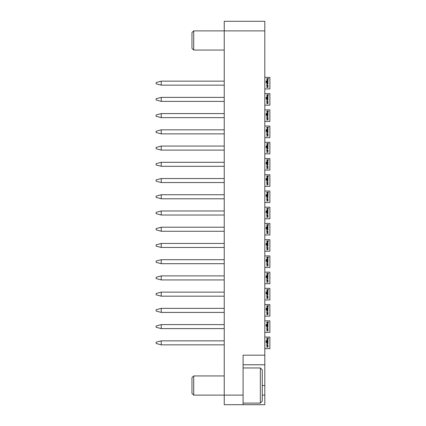 <?xml version="1.0" encoding="UTF-8"?>
<svg xmlns="http://www.w3.org/2000/svg" width="426" height="426" viewBox="0 0 426 426"><rect width="100%" height="100%" fill="white"/><g stroke="black" fill="none" stroke-linecap="round" stroke-linejoin="round"><path stroke-width="0.64" d="M193.702 30.885L193.702 50.055L191.977 48.33L191.977 32.61L193.702 30.885L224.246 30.885L224.246 21.3L264.823 21.3L264.823 30.885L224.246 30.885L224.246 395.115L243.097 395.115L243.097 404.7L224.246 404.7L224.246 395.115L193.702 395.115L193.702 375.945L224.246 375.945M243.097 395.115L243.097 355.178L264.823 355.178L264.823 364.762L243.097 364.762M262.267 395.115L264.823 395.115L264.823 364.762M264.823 395.115L264.823 404.7L243.097 404.7M260.35 367.957L262.267 369.875L262.267 401.185L260.35 403.102L260.35 367.957L243.097 367.957M193.702 395.115L191.977 393.39L191.977 377.67L193.702 375.945M161.257 344.858L156.129 343.484L161.257 344.858L156.129 343.484L161.257 344.858L156.129 343.484L161.257 344.858L156.129 343.484L161.257 344.858L156.129 343.484L156.129 342.206L161.257 340.832L161.257 344.858L224.246 344.858M268.029 344.831L268.029 345.188L266.82 345.012L266.969 343.244L268.029 343.202L268.029 343.58L267.161 343.606L267.161 344.81L268.029 344.831M266.777 346.918L267.645 346.902L267.645 345.933L266.777 345.912L266.777 345.577L268.029 345.891L267.927 347.11L266.777 347.185L268.029 346.711M264.887 348.628L269.871 348.628L269.871 337.062L264.823 337.062M266.777 338.404L268.029 338.169L266.777 338.404M267.645 339.996L267.645 338.99L266.777 338.697L267.986 338.83L267.927 340.257L266.777 340.358L266.777 340.017L267.619 340.017M266.484 340.843L266.506 342.339L267.645 342.318L267.619 341.077L267.161 341.104L267.161 342.169L266.777 342.169L266.873 340.859L267.986 340.938L267.837 342.722L266.138 342.573L266.101 340.843L266.484 340.843M268.029 339.165L266.777 338.974M161.257 328.627L156.129 327.253L156.129 325.975L161.257 324.601L161.257 328.627L224.246 328.627M268.029 328.6L268.029 328.957L266.82 328.781L266.969 327.014L268.029 326.971L268.029 327.349L267.161 327.376L267.161 328.579L268.029 328.6M266.777 330.688L267.645 330.672L267.645 329.703L266.777 329.681L266.777 329.346L268.029 329.66L267.927 330.88L266.777 330.954L268.029 330.48M264.887 332.397L269.871 332.397L269.871 320.831L264.823 320.831M266.777 322.173L268.029 321.939L266.777 322.173M267.645 323.765L267.645 322.759L266.777 322.466L267.986 322.599L267.927 324.026L266.777 324.127L266.777 323.787L267.619 323.787M266.484 324.612L266.506 326.108L267.645 326.087L267.619 324.846L267.161 324.873L267.161 325.938L266.777 325.938L266.873 324.628L267.986 324.708L267.837 326.492L266.138 326.343L266.101 324.612L266.484 324.612M268.029 322.935L266.777 322.743M161.257 312.396L156.129 311.023L156.129 309.745L161.257 308.371L161.257 312.396L224.246 312.396M268.029 312.37L268.029 312.727L266.82 312.551L266.969 310.783L268.029 310.74L268.029 311.118L267.161 311.145L267.161 312.349L268.029 312.37M266.777 314.457L267.645 314.441L267.645 313.472L266.777 313.451L266.777 313.115L268.029 313.43L267.927 314.649L266.777 314.723L268.029 314.25M264.887 316.167L269.871 316.167L269.871 304.601L264.823 304.601M266.777 305.943L268.029 305.708L266.777 305.943M267.645 307.535L267.645 306.528L266.777 306.235L267.986 306.369L267.927 307.796L266.777 307.897L266.777 307.556L267.619 307.556M266.484 308.381L266.506 309.878L267.645 309.856L267.619 308.616L267.161 308.642L267.161 309.707L266.777 309.707L266.873 308.397L267.986 308.477L267.837 310.261L266.138 310.112L266.101 308.381L266.484 308.381M268.029 306.704L266.777 306.512M161.257 296.166L156.129 294.792L156.129 293.514L161.257 292.14L161.257 296.166L224.246 296.166M268.029 296.139L268.029 296.496L266.82 296.32L266.969 294.552L268.029 294.51L268.029 294.888L267.161 294.914L267.161 296.118L268.029 296.139M266.777 298.227L267.645 298.211L267.645 297.242L266.777 297.22L266.777 296.885L268.029 297.199L267.927 298.418L266.777 298.493L268.029 298.019M264.887 299.936L269.871 299.936L269.871 288.37L264.823 288.37M266.777 289.712L268.029 289.478L266.777 289.712M267.645 291.304L267.645 290.298L266.777 290.005L267.986 290.138L267.927 291.565L266.777 291.666L266.777 291.325L267.619 291.325M266.484 292.151L266.506 293.647L267.645 293.626L267.619 292.385L267.161 292.412L267.161 293.477L266.777 293.477L266.873 292.167L267.986 292.247L267.837 294.031L266.138 293.881L266.101 292.151L266.484 292.151M268.029 290.473L266.777 290.282M161.257 279.935L156.129 278.561L156.129 277.283L161.257 275.91L161.257 279.935L224.246 279.935M268.029 279.909L268.029 280.265L266.82 280.09L266.969 278.322L268.029 278.279L268.029 278.657L267.161 278.684L267.161 279.887L268.029 279.909M266.777 281.996L267.645 281.98L267.645 281.011L266.777 280.99L266.777 280.654L268.029 280.968L267.927 282.188L266.777 282.262L268.029 281.788M264.887 283.705L269.871 283.705L269.871 272.139L264.823 272.139M266.777 273.481L268.029 273.247L266.777 273.481M267.645 275.074L267.645 274.067L266.777 273.774L267.986 273.907L267.927 275.334L266.777 275.436L266.777 275.095L267.619 275.095M266.484 275.92L266.506 277.417L267.645 277.395L267.619 276.154L267.161 276.181L267.161 277.246L266.777 277.246L266.873 275.936L267.986 276.016L267.837 277.8L266.138 277.651L266.101 275.92L266.484 275.92M268.029 274.243L266.777 274.051M161.257 263.705L156.129 262.331L156.129 261.053L161.257 259.679L161.257 263.705L224.246 263.705M268.029 263.678L268.029 264.035L266.82 263.859L266.969 262.091L268.029 262.049L268.029 262.427L267.161 262.453L267.161 263.657L268.029 263.678M266.777 265.765L267.645 265.749L267.645 264.78L266.777 264.759L266.777 264.424L268.029 264.738L267.927 265.957L266.777 266.032L268.029 265.558M264.887 267.475L269.871 267.475L269.871 255.909L264.823 255.909M266.777 257.251L268.029 257.016L266.777 257.251M267.645 258.843L267.645 257.837L266.777 257.544L267.986 257.677L267.927 259.104L266.777 259.205L266.777 258.864L267.619 258.864M266.484 259.69L266.506 261.186L267.645 261.165L267.619 259.924L267.161 259.951L267.161 261.016L266.777 261.016L266.873 259.706L267.986 259.785L267.837 261.569L266.138 261.42L266.101 259.69L266.484 259.69M268.029 258.012L266.777 257.821M161.257 247.474L156.129 246.1L156.129 244.822L161.257 243.448L161.257 247.474L224.246 247.474M268.029 247.447L268.029 247.804L266.82 247.628L266.969 245.861L268.029 245.818L268.029 246.196L267.161 246.223L267.161 247.426L268.029 247.447M266.777 249.535L267.645 249.519L267.645 248.55L266.777 248.528L266.777 248.193L268.029 248.507L267.927 249.727L266.777 249.801L268.029 249.327M264.887 251.244L269.871 251.244L269.871 239.678L264.823 239.678M266.777 241.02L268.029 240.786L266.777 241.02M267.645 242.612L267.645 241.606L266.777 241.313L267.986 241.446L267.927 242.873L266.777 242.974L266.777 242.634L267.619 242.634M266.484 243.459L266.506 244.955L267.645 244.934L267.619 243.693L267.161 243.72L267.161 244.785L266.777 244.785L266.873 243.475L267.986 243.555L267.837 245.339L266.138 245.19L266.101 243.459L266.484 243.459M268.029 241.782L266.777 241.59M161.257 231.243L156.129 229.87L156.129 228.592L161.257 227.218L161.257 231.243L224.246 231.243M268.029 231.217L268.029 231.574L266.82 231.398L266.969 229.63L268.029 229.587L268.029 229.965L267.161 229.992L267.161 231.196L268.029 231.217M266.777 233.304L267.645 233.288L267.645 232.319L266.777 232.298L266.777 231.962L268.029 232.276L267.927 233.496L266.777 233.57L268.029 233.097M264.887 235.014L269.871 235.014L269.871 223.448L264.823 223.448M266.777 224.79L268.029 224.555L266.777 224.79M267.645 226.382L267.645 225.375L266.777 225.082L267.986 225.216L267.927 226.643L266.777 226.744L266.777 226.403L267.619 226.403M266.484 227.228L266.506 228.725L267.645 228.703L267.619 227.463L267.161 227.489L267.161 228.554L266.777 228.554L266.873 227.244L267.986 227.324L267.837 229.108L266.138 228.959L266.101 227.228L266.484 227.228M268.029 225.551L266.777 225.359M161.257 215.013L156.129 213.639L156.129 212.361L161.257 210.987L161.257 215.013L224.246 215.013M268.029 214.986L268.029 215.343L266.82 215.167L266.969 213.399L268.029 213.357L268.029 213.735L267.161 213.761L267.161 214.965L268.029 214.986M266.777 217.074L267.645 217.058L267.645 216.088L266.777 216.067L266.777 215.732L268.029 216.046L267.927 217.265L266.777 217.34L268.029 216.866M264.887 218.783L269.871 218.783L269.871 207.217L264.823 207.217M266.777 208.559L268.029 208.325L266.777 208.559M267.645 210.151L267.645 209.145L266.777 208.852L267.986 208.985L267.927 210.412L266.777 210.513L266.777 210.172L267.619 210.172M266.484 210.998L266.506 212.494L267.645 212.473L267.619 211.232L267.161 211.259L267.161 212.324L266.777 212.324L266.873 211.014L267.986 211.094L267.837 212.878L266.138 212.728L266.101 210.998L266.484 210.998M268.029 209.32L266.777 209.129M161.257 198.782L156.129 197.408L156.129 196.13L161.257 194.757L161.257 198.782L224.246 198.782M268.029 198.756L268.029 199.112L266.82 198.937L266.969 197.169L268.029 197.126L268.029 197.504L267.161 197.531L267.161 198.734L268.029 198.756M266.777 200.843L267.645 200.827L267.645 199.858L266.777 199.837L266.777 199.501L268.029 199.815L267.927 201.035L266.777 201.109L268.029 200.635M264.887 202.552L269.871 202.552L269.871 190.986L264.823 190.986M266.777 192.328L268.029 192.094L266.777 192.328M267.645 193.921L267.645 192.914L266.777 192.621L267.986 192.754L267.927 194.181L266.777 194.283L266.777 193.942L267.619 193.942M266.484 194.767L266.506 196.264L267.645 196.242L267.619 195.001L267.161 195.028L267.161 196.093L266.777 196.093L266.873 194.783L267.986 194.863L267.837 196.647L266.138 196.498L266.101 194.767L266.484 194.767M268.029 193.09L266.777 192.898M161.257 182.552L156.129 181.178L156.129 179.9L161.257 178.526L161.257 182.552L224.246 182.552M268.029 182.525L268.029 182.882L266.82 182.706L266.969 180.938L268.029 180.896L268.029 181.274L267.161 181.3L267.161 182.504L268.029 182.525M266.777 184.612L267.645 184.596L267.645 183.627L266.777 183.606L266.777 183.271L268.029 183.585L267.927 184.804L266.777 184.879L268.029 184.405M264.887 186.322L269.871 186.322L269.871 174.756L264.823 174.756M266.777 176.098L268.029 175.863L266.777 176.098M267.645 177.69L267.645 176.684L266.777 176.391L267.986 176.524L267.927 177.951L266.777 178.052L266.777 177.711L267.619 177.711M266.484 178.537L266.506 180.033L267.645 180.012L267.619 178.771L267.161 178.798L267.161 179.863L266.777 179.863L266.873 178.553L267.986 178.632L267.837 180.416L266.138 180.267L266.101 178.537L266.484 178.537M268.029 176.859L266.777 176.668M161.257 166.321L156.129 164.947L156.129 163.669L161.257 162.295L161.257 166.321L224.246 166.321M268.029 166.294L268.029 166.651L266.82 166.475L266.969 164.708L268.029 164.665L268.029 165.043L267.161 165.07L267.161 166.273L268.029 166.294M266.777 168.382L267.645 168.366L267.645 167.397L266.777 167.375L266.777 167.04L268.029 167.354L267.927 168.574L266.777 168.648L268.029 168.174M264.887 170.091L269.871 170.091L269.871 158.525L264.823 158.525M266.777 159.867L268.029 159.633L266.777 159.867M267.645 161.459L267.645 160.453L266.777 160.16L267.986 160.293L267.927 161.72L266.777 161.821L266.777 161.481L267.619 161.481M266.484 162.306L266.506 163.802L267.645 163.781L267.619 162.54L267.161 162.567L267.161 163.632L266.777 163.632L266.873 162.322L267.986 162.402L267.837 164.186L266.138 164.037L266.101 162.306L266.484 162.306M268.029 160.629L266.777 160.437M161.257 150.09L156.129 148.717L156.129 147.439L161.257 146.065L161.257 150.09L224.246 150.09M268.029 150.064L268.029 150.421L266.82 150.245L266.969 148.477L268.029 148.434L268.029 148.812L267.161 148.839L267.161 150.043L268.029 150.064M266.777 152.151L267.645 152.135L267.645 151.166L266.777 151.145L266.777 150.809L268.029 151.124L267.927 152.343L266.777 152.417L268.029 151.944M264.887 153.861L269.871 153.861L269.871 142.295L264.823 142.295M266.777 143.637L268.029 143.402L266.777 143.637M267.645 145.229L267.645 144.222L266.777 143.929L267.986 144.063L267.927 145.49L266.777 145.591L266.777 145.25L267.619 145.25M266.484 146.075L266.506 147.572L267.645 147.55L267.619 146.31L267.161 146.336L267.161 147.401L266.777 147.401L266.873 146.091L267.986 146.171L267.837 147.955L266.138 147.806L266.101 146.075L266.484 146.075M268.029 144.398L266.777 144.206M161.257 133.86L156.129 132.486L156.129 131.208L161.257 129.834L161.257 133.86L224.246 133.86M268.029 133.833L268.029 134.19L266.82 134.014L266.969 132.246L268.029 132.204L268.029 132.582L267.161 132.608L267.161 133.812L268.029 133.833M266.777 135.921L267.645 135.905L267.645 134.935L266.777 134.914L266.777 134.579L268.029 134.893L267.927 136.112L266.777 136.187L268.029 135.713M264.887 137.63L269.871 137.63L269.871 126.064L264.823 126.064M266.777 127.406L268.029 127.172L266.777 127.406M267.645 128.998L267.645 127.992L266.777 127.699L267.986 127.832L267.927 129.259L266.777 129.36L266.777 129.019L267.619 129.019M266.484 129.845L266.506 131.341L267.645 131.32L267.619 130.079L267.161 130.106L267.161 131.171L266.777 131.171L266.873 129.861L267.986 129.941L267.837 131.725L266.138 131.575L266.101 129.845L266.484 129.845M268.029 128.167L266.777 127.976M161.257 117.629L156.129 116.255L156.129 114.977L161.257 113.604L161.257 117.629L224.246 117.629M268.029 117.603L268.029 117.959L266.82 117.784L266.969 116.016L268.029 115.973L268.029 116.351L267.161 116.378L267.161 117.581L268.029 117.603M266.777 119.69L267.645 119.674L267.645 118.705L266.777 118.684L266.777 118.348L268.029 118.662L267.927 119.882L266.777 119.956L268.029 119.482M264.887 121.399L269.871 121.399L269.871 109.833L264.823 109.833M266.777 111.175L268.029 110.941L266.777 111.175M267.645 112.768L267.645 111.761L266.777 111.468L267.986 111.601L267.927 113.028L266.777 113.13L266.777 112.789L267.619 112.789M266.484 113.614L266.506 115.111L267.645 115.089L267.619 113.849L267.161 113.875L267.161 114.94L266.777 114.94L266.873 113.63L267.986 113.71L267.837 115.494L266.138 115.345L266.101 113.614L266.484 113.614M268.029 111.937L266.777 111.745M161.257 101.399L156.129 100.025L156.129 98.747L161.257 97.373L161.257 101.399L224.246 101.399M268.029 101.372L268.029 101.729L266.82 101.553L266.969 99.785L268.029 99.743L268.029 100.121L267.161 100.147L267.161 101.351L268.029 101.372M266.777 103.459L267.645 103.443L267.645 102.474L266.777 102.453L266.777 102.118L268.029 102.432L267.927 103.651L266.777 103.726L268.029 103.252M264.887 105.169L269.871 105.169L269.871 93.603L264.823 93.603M266.777 94.945L268.029 94.71L266.777 94.945M267.645 96.537L267.645 95.531L266.777 95.238L267.986 95.371L267.927 96.798L266.777 96.899L266.777 96.558L267.619 96.558M266.484 97.384L266.506 98.88L267.645 98.859L267.619 97.618L267.161 97.645L267.161 98.71L266.777 98.71L266.873 97.4L267.986 97.479L267.837 99.263L266.138 99.114L266.101 97.384L266.484 97.384M268.029 95.706L266.777 95.515M161.257 85.168L156.129 83.794L156.129 82.516L161.257 81.142L161.257 85.168L224.246 85.168M268.029 85.141L268.029 85.498L266.82 85.322L266.969 83.555L268.029 83.512L268.029 83.89L267.161 83.917L267.161 85.12L268.029 85.141M266.777 87.229L267.645 87.213L267.645 86.244L266.777 86.222L266.777 85.887L268.029 86.201L267.927 87.421L266.777 87.495L268.029 87.021M264.887 88.938L269.871 88.938L269.871 77.372L264.823 77.372M266.777 78.714L268.029 78.48L266.777 78.714M267.645 80.306L267.645 79.3L266.777 79.007L267.986 79.14L267.927 80.567L266.777 80.668L266.777 80.328L267.619 80.328M266.484 81.153L266.506 82.649L267.645 82.628L267.619 81.387L267.161 81.414L267.161 82.479L266.777 82.479L266.873 81.169L267.986 81.249L267.837 83.033L266.138 82.884L266.101 81.153L266.484 81.153M268.029 79.476L266.777 79.284M268.71 338.281L268.236 338.271L268.71 338.281M268.71 322.051L268.236 322.04L268.71 322.051M268.71 305.82L268.236 305.809L268.71 305.82M268.71 289.589L268.236 289.579L268.71 289.589M268.71 273.359L268.236 273.348L268.71 273.359M268.71 257.128L268.236 257.118L268.71 257.128M268.71 240.898L268.236 240.887L268.71 240.898M268.71 224.667L268.236 224.656L268.71 224.667M268.71 208.436L268.236 208.426L268.71 208.436M268.71 192.206L268.236 192.195L268.71 192.206M268.71 175.975L268.236 175.965L268.71 175.975M268.71 159.745L268.236 159.734L268.71 159.745M268.71 143.514L268.236 143.503L268.71 143.514M268.71 127.283L268.236 127.273L268.71 127.283M268.71 111.053L268.236 111.042L268.71 111.053M268.71 94.822L268.236 94.812L268.71 94.822M268.71 78.592L268.236 78.581L268.71 78.592M266.777 344.746L268.029 345.06M268.029 341.189L267.672 340.757M267.672 340.875L266.777 341.189M266.777 328.515L268.029 328.829M268.029 324.958L267.672 324.527M267.672 324.644L266.777 324.958M266.777 312.285L268.029 312.599M268.029 308.728L267.672 308.296M267.672 308.413L266.777 308.728M266.777 296.054L268.029 296.368M268.029 292.497L267.672 292.066M267.672 292.183L266.777 292.497M266.777 279.823L268.029 280.138M268.029 276.266L267.672 275.835M267.672 275.952L266.777 276.266M266.777 263.593L268.029 263.907M268.029 260.036L267.672 259.604M267.672 259.722L266.777 260.036M266.777 247.362L268.029 247.676M268.029 243.805L267.672 243.374M267.672 243.491L266.777 243.805M266.777 231.132L268.029 231.446M268.029 227.575L267.672 227.143M267.672 227.26L266.777 227.575M266.777 214.901L268.029 215.215M268.029 211.344L267.672 210.913M267.672 211.03L266.777 211.344M266.777 198.67L268.029 198.985M268.029 195.113L267.672 194.682M267.672 194.799L266.777 195.113M266.777 182.44L268.029 182.754M268.029 178.883L267.672 178.451M267.672 178.569L266.777 178.883M266.777 166.209L268.029 166.523M268.029 162.652L267.672 162.221M267.672 162.338L266.777 162.652M266.777 149.979L268.029 150.293M268.029 146.422L267.672 145.99M267.672 146.107L266.777 146.422M266.777 133.748L268.029 134.062M268.029 130.191L267.672 129.76M267.672 129.877L266.777 130.191M266.777 117.517L268.029 117.832M268.029 113.96L267.672 113.529M267.672 113.646L266.777 113.96M266.777 101.287L268.029 101.601M268.029 97.73L267.672 97.298M267.672 97.416L266.777 97.73M266.777 85.056L268.029 85.37M268.029 81.499L267.672 81.068M267.672 81.185L266.777 81.499M264.823 355.178L264.823 30.885M264.823 359.065L264.823 349.235M264.887 349.235L264.823 339.65M264.823 333.249L264.823 323.419M264.823 300.788L264.823 290.958M264.823 280.995L264.823 284.312M264.887 280.995L264.823 274.482M264.823 268.327L264.823 258.252M264.823 251.851L264.823 242.021M264.823 235.866L264.823 225.791M264.823 219.635L264.823 209.56M264.823 203.404L264.823 193.329M264.823 170.943L264.823 161.113M264.823 154.713L264.823 144.638M264.823 138.482L264.823 128.652M264.823 118.689L264.823 122.006M264.887 118.689L264.823 112.176M264.823 186.929L264.823 177.344M264.823 106.021L264.823 95.946M264.823 89.545L264.823 79.715M264.823 317.019L264.823 306.944M260.35 403.102L243.097 403.102M266.777 345.742L267.619 345.742M267.187 343.542L268.029 343.542M267.619 340.172L266.777 340.172M267.645 342.318L266.484 342.318M266.484 340.949L266.101 340.949M266.777 329.511L267.619 329.511M267.187 327.312L268.029 327.312M267.619 323.941L266.777 323.941M267.645 326.087L266.484 326.087M266.484 324.718L266.101 324.718M266.777 313.28L267.619 313.28M267.187 311.081L268.029 311.081M267.619 307.71L266.777 307.71M267.645 309.856L266.484 309.856M266.484 308.488L266.101 308.488M266.777 297.05L267.619 297.05M267.187 294.851L268.029 294.851M267.619 291.48L266.777 291.48M267.645 293.626L266.484 293.626M266.484 292.257L266.101 292.257M266.777 280.819L267.619 280.819M267.187 278.62L268.029 278.62M267.619 275.249L266.777 275.249M267.645 277.395L266.484 277.395M266.484 276.027L266.101 276.027M266.777 264.589L267.619 264.589M267.187 262.389L268.029 262.389M267.619 259.019L266.777 259.019M267.645 261.165L266.484 261.165M266.484 259.796L266.101 259.796M266.777 248.358L267.619 248.358M267.187 246.159L268.029 246.159M267.619 242.788L266.777 242.788M267.645 244.934L266.484 244.934M266.484 243.565L266.101 243.565M266.777 232.127L267.619 232.127M267.187 229.928L268.029 229.928M267.619 226.557L266.777 226.557M267.645 228.703L266.484 228.703M266.484 227.335L266.101 227.335M266.777 215.897L267.619 215.897M267.187 213.698L268.029 213.698M267.619 210.327L266.777 210.327M267.645 212.473L266.484 212.473M266.484 211.104L266.101 211.104M266.777 199.666L267.619 199.666M267.187 197.467L268.029 197.467M267.619 194.096L266.777 194.096M267.645 196.242L266.484 196.242M266.484 194.874L266.101 194.874M266.777 183.436L267.619 183.436M267.187 181.236L268.029 181.236M267.619 177.866L266.777 177.866M267.645 180.012L266.484 180.012M266.484 178.643L266.101 178.643M266.777 167.205L267.619 167.205M267.187 165.006L268.029 165.006M267.619 161.635L266.777 161.635M267.645 163.781L266.484 163.781M266.484 162.412L266.101 162.412M266.777 150.974L267.619 150.974M267.187 148.775L268.029 148.775M267.619 145.404L266.777 145.404M267.645 147.55L266.484 147.55M266.484 146.182L266.101 146.182M266.777 134.744L267.619 134.744M267.187 132.545L268.029 132.545M267.619 129.174L266.777 129.174M267.645 131.32L266.484 131.32M266.484 129.951L266.101 129.951M266.777 118.513L267.619 118.513M267.187 116.314L268.029 116.314M267.619 112.943L266.777 112.943M267.645 115.089L266.484 115.089M266.484 113.721L266.101 113.721M266.777 102.283L267.619 102.283M267.187 100.083L268.029 100.083M267.619 96.713L266.777 96.713M267.645 98.859L266.484 98.859M266.484 97.49L266.101 97.49M266.777 86.052L267.619 86.052M267.187 83.853L268.029 83.853M267.619 80.482L266.777 80.482M267.645 82.628L266.484 82.628M266.484 81.259L266.101 81.259M193.702 50.055L224.246 50.055M262.267 385.53L264.823 385.53M161.257 340.832L224.246 340.832M161.257 324.601L224.246 324.601M161.257 308.371L224.246 308.371M161.257 292.14L224.246 292.14M161.257 275.91L224.246 275.91M161.257 259.679L224.246 259.679M161.257 243.448L224.246 243.448M161.257 227.218L224.246 227.218M161.257 210.987L224.246 210.987M161.257 194.757L224.246 194.757M161.257 178.526L224.246 178.526M161.257 162.295L224.246 162.295M161.257 146.065L224.246 146.065M161.257 129.834L224.246 129.834M161.257 113.604L224.246 113.604M161.257 97.373L224.246 97.373M161.257 81.142L224.246 81.142"/></g></svg>
